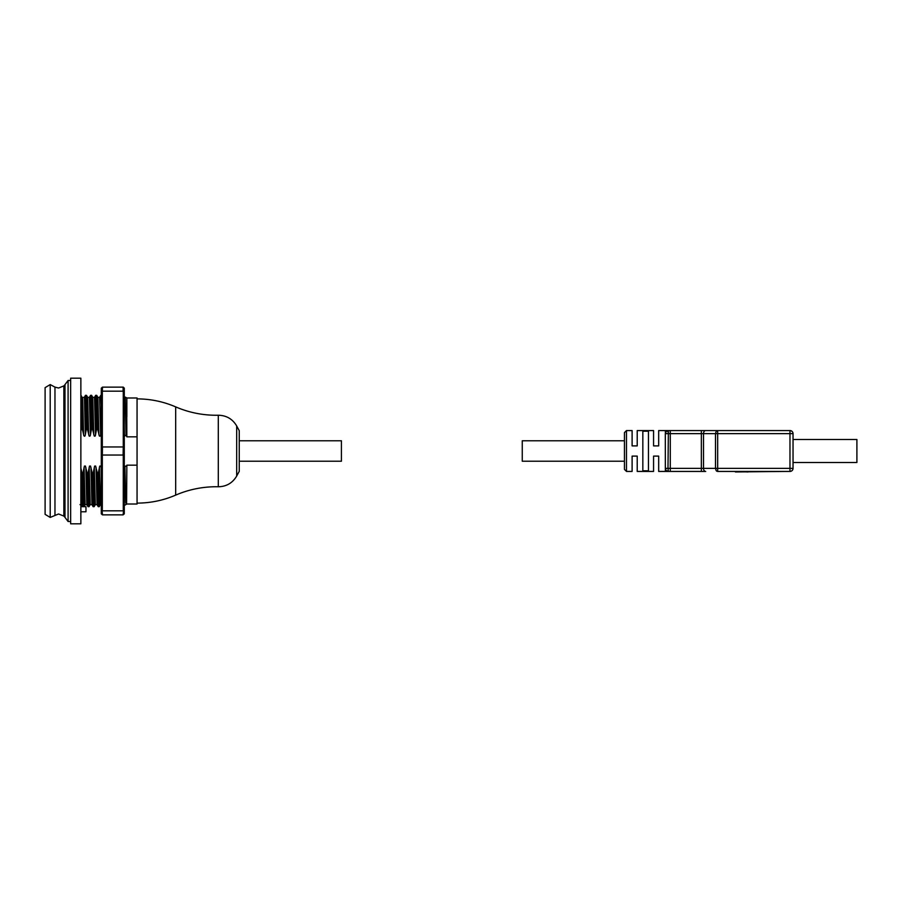 <?xml version="1.0" encoding="UTF-8"?>
<svg xmlns="http://www.w3.org/2000/svg" width="902" height="902" viewBox="0 0 902 902"><rect width="100%" height="100%" fill="white"/><g stroke="black" fill="none" stroke-linecap="round" stroke-linejoin="round"><path stroke-width="1.35" d="M239.244 440.785L341.418 440.785L341.418 461.215L239.244 461.215M624.443 461.215L522.258 461.215L522.258 440.785L624.443 440.785M45.1 514.354L45.1 387.646L50.208 384.579L50.208 517.421L45.1 514.354M126.844 465.173L126.584 504.173L126.844 465.173L137.059 465.173L137.059 503.891L137.059 398.109L137.059 436.827L126.844 436.827L126.765 416.668M124.284 433.918L124.837 435.948L126.077 435.249L125.299 397.117L126.844 397.985L126.844 416.747M80.864 431.043L81.315 428.845L82.296 428.845L83.841 435.677C84.585 436.647 85.07 436.309 85.329 434.64L86.423 428.845L87.404 428.845L89.072 435.948C89.828 436.534 90.29 436.106 90.437 434.64L91.53 428.845L92.511 428.845L94.191 435.948C94.936 436.534 95.398 436.106 95.544 434.64L96.649 428.845L97.619 428.845L99.299 435.948C100.054 436.534 100.505 436.106 100.652 434.64L101.295 431.043M101.295 468.082L100.753 466.052L99.75 466.086L98.284 473.155L97.315 473.155L95.635 466.052L94.631 466.086L93.177 473.155L92.196 473.155L90.527 466.052L89.523 466.086L88.069 473.155L87.088 473.155L85.419 466.052L84.416 466.086L82.961 473.155L81.981 473.155L80.864 468.082M126.359 466.187L125.288 466.086L124.284 469.953M126.077 435.249L126.844 436.827M54.966 514.884L54.966 387.116L58.574 388.018L63.862 385.909L63.862 516.091L58.574 513.982L50.208 517.421M54.966 387.116L50.208 384.579M82.296 428.845C81.823 395.189 81.338 387.274 80.864 405.111L81.315 428.845M83.559 434.64L82.713 398.673L80.864 395.313M85.329 434.64L84.484 398.695L84.281 397.376L82.556 397.376M86.423 428.845L85.487 395.324L84.281 397.387M87.404 428.845L86.479 395.335L85.487 395.313M88.667 434.64L87.663 397.376L86.479 395.335M91.53 428.845L90.595 395.313L89.388 397.376L87.663 397.387M92.511 428.845L91.587 395.324L90.595 395.313M96.649 428.845L95.702 395.324L94.496 397.376L92.771 397.376L91.587 395.335M97.619 428.845L96.706 395.335L95.702 395.313M101.295 405.111L100.81 395.324L99.603 397.376L97.878 397.387L96.706 395.335M124.566 469.491L126.122 504.432L124.284 505.492L124.284 508.999M102.163 504.613L100.438 504.613L99.231 506.676L98.284 473.155M97.315 473.155L98.239 506.665L99.231 506.687M92.196 473.155L93.12 506.665L94.124 506.687L95.33 504.624L97.055 504.613L96.052 467.36M94.124 506.687L93.177 473.155M87.088 473.155L88.013 506.665L89.016 506.687L90.211 504.624L91.948 504.613L90.944 467.36M89.016 506.687L88.069 473.155M83.92 506.676L85.104 504.624L86.84 504.613L85.837 467.36M83.897 506.676L82.961 473.155M81.981 473.155L82.905 506.676M125.761 503.023L124.938 467.36M80.864 506.676L85.972 506.676L85.972 511.784L80.864 511.784M63.862 516.091A10.215 10.215 0 0 1 64.978 517.365L68.09 521.503L68.09 380.497L70.649 380.497M63.862 385.909A10.215 10.215 0 0 0 64.978 384.635L68.09 380.497M70.649 521.503L68.09 521.503M236.685 476.053L236.685 425.947L239.244 430.671L239.244 471.329L236.685 476.053C232.536 483.032 226.413 486.595 218.295 486.764A102.174 102.174 0 0 0 175.676 495.119C163.352 500.418 150.476 503.079 137.059 503.113M175.676 495.119L175.676 406.881C163.352 401.582 150.476 398.921 137.059 398.887M175.676 406.881A102.174 102.174 0 0 0 218.295 415.236C226.413 415.405 232.536 418.968 236.685 425.947M102.467 514.862L101.295 513.836L101.295 502.921L102.467 514.862L123.112 514.862L124.284 502.921L124.284 461.925L123.27 456.13L123.27 509.731M124.284 502.921L124.284 513.836L123.112 514.862M102.321 509.731L102.321 456.13L101.295 461.925L101.295 502.921M101.295 461.925L101.295 440.075L102.467 446.964L102.321 456.13M102.321 445.87L102.321 392.269L101.295 399.079L101.295 440.075M101.295 399.079L101.295 388.164L102.467 387.138L102.321 392.269M102.467 510.825L123.112 510.825M124.284 504.477L124.296 500.61M102.467 387.138L123.27 387.138L124.284 388.164L124.284 399.079L123.27 392.269L123.27 445.87L124.284 440.075L124.284 399.079M124.284 440.075L124.284 461.925M123.27 456.13L123.112 455.036L102.467 455.036M123.112 455.036L123.27 445.87M102.467 446.964L123.112 446.964M123.27 392.269L123.112 391.175L102.467 391.175M123.112 387.138L123.112 391.175M80.864 378.197L70.649 378.197L70.649 523.803L80.864 523.803L80.864 378.197M856.9 439.5L856.9 462.5L793.038 462.5L793.038 439.5L856.9 439.5M786.251 471.43L735.423 471.949M667.412 471.284A3.067 3.067 0 0 0 668.382 471.43L667.987 468.375L670.276 468.375L670.276 471.43L665.315 471.43L705.68 471.43A3.067 2.165 90 0 1 704.146 470.54A3.067 2.165 -90 0 1 703.504 468.375L715.5 468.375L716.143 470.54A3.067 2.165 90 0 0 717.676 471.43L789.972 471.43A3.067 3.067 0 0 0 793.038 468.375L717.676 468.375L717.676 433.625L793.038 433.625L793.038 439.5M705.68 471.43L701.339 471.43L701.339 468.375L703.504 468.375L703.504 433.625L715.5 433.625L716.143 431.46L717.316 430.604M735.423 471.43L748.04 471.949M666.082 470.404L665.315 468.375L667.987 468.375L668.382 430.57L789.972 430.57L789.972 471.43A3.067 3.067 0 0 0 793.038 468.375L793.038 433.625A3.067 3.067 0 0 0 792.136 431.46A3.067 3.067 0 0 1 792.486 431.866M666.206 470.54L668.382 471.43L666.206 470.54M665.405 469.13L665.315 471.43L658.674 471.43L658.674 456.108L653.567 456.108L653.567 471.43L637.218 471.43L637.218 456.108L632.11 456.108L632.11 471.43L626.484 471.43L626.484 430.57L632.11 430.57L632.11 445.892L637.218 445.892L637.218 430.57L653.567 430.57L653.567 445.892L658.674 445.892L658.674 430.57L665.315 430.57L665.405 432.87M642.833 431.212L642.833 470.788L648.459 470.788L648.459 431.212L642.833 431.212M793.038 462.5L793.038 468.375A3.067 3.067 0 0 1 792.486 470.134M665.338 468.758L665.315 433.625L701.339 433.625L701.339 468.375L670.276 468.375L670.276 430.57M626.484 430.57L624.443 432.61L624.443 469.39L626.484 471.43M665.326 430.57L668.382 430.57L666.217 431.46L665.315 433.625L666.217 431.46L668.089 430.581M667.57 430.57L668.382 430.57M667.954 431.201L667.942 431.979M791.201 430.818L792.136 431.46A3.067 3.067 0 0 0 789.972 430.57M90.437 434.64L89.388 397.376M93.774 434.64L92.771 397.376M95.544 434.64L94.496 397.376M98.882 434.64L97.878 397.376M100.652 434.64L99.603 397.376M124.431 434.64L124.284 426.105M125.761 410.624L125.152 397.387L123.427 397.387M101.295 475.884L101.159 467.36M100.46 504.534L99.389 467.36M95.33 504.624L94.282 467.36M90.211 504.613L89.174 467.36M85.115 504.613L84.066 467.36M79.996 504.624L81.721 504.624L80.864 475.895M64.978 517.365L64.978 384.635M218.295 486.764L218.295 415.236M717.676 471.43L717.676 468.375L715.5 468.375L715.5 433.625L717.676 433.625L717.676 430.57M701.339 430.57L701.339 433.625L703.504 433.625A3.067 2.165 90 0 1 704.146 431.46A3.067 2.165 90 0 1 705.68 430.57M126.844 397.985L137.059 397.985M126.844 504.015L137.059 504.015M97.055 504.624L98.239 506.665M91.948 504.624L93.12 506.665M86.84 504.624L88.013 506.665M81.721 504.624L82.905 506.665M667.514 471.318L668.303 471.442L667.57 471.43"/></g></svg>
